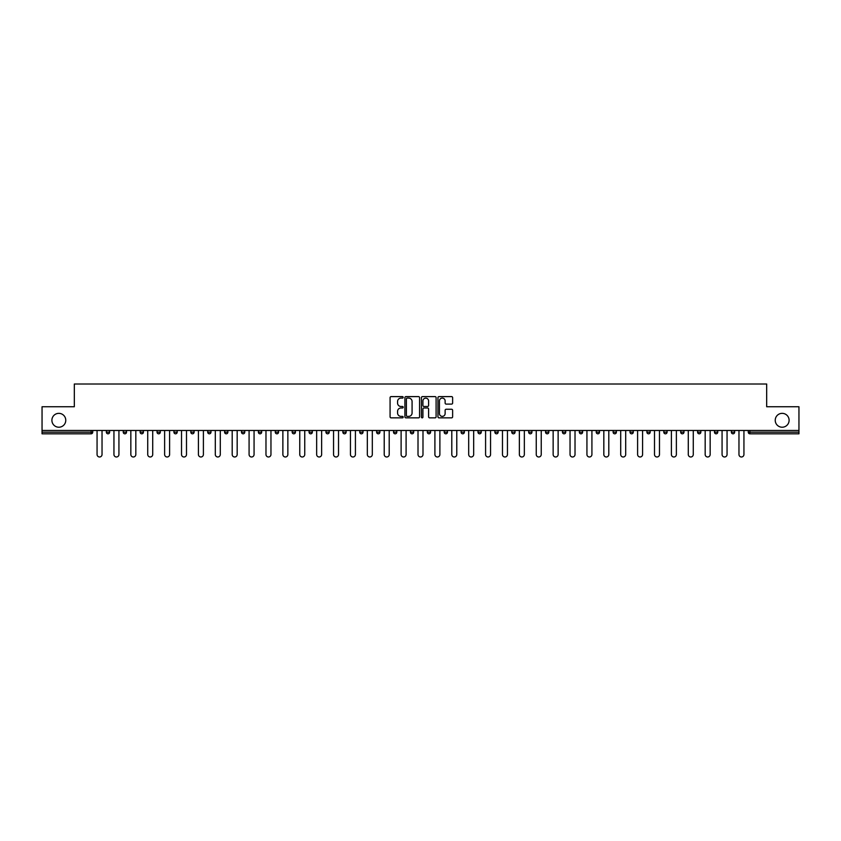 <?xml version="1.0" encoding="UTF-8"?>
<svg xmlns="http://www.w3.org/2000/svg" width="841" height="841" viewBox="0 0 841 841"><rect width="100%" height="100%" fill="white"/><g stroke="black" fill="none" stroke-linecap="round" stroke-linejoin="round"><path stroke-width="1.26" d="M775.234 420.279A6.928 6.928 0 0 0 782.162 427.217A6.928 6.928 0 0 0 789.1 420.279A6.928 6.928 0 0 0 782.162 413.351A6.928 6.928 0 0 0 775.234 420.279M51.9 420.279A6.928 6.928 0 0 0 58.838 427.217A6.928 6.928 0 0 0 65.766 420.279A6.928 6.928 0 0 0 58.838 413.351A6.928 6.928 0 0 0 51.9 420.279M403.175 397.351A0.746 0.746 0 0 0 402.429 396.605L391.139 396.605A1.062 1.062 0 0 0 390.077 397.667L390.077 416.8A1.062 1.062 0 0 0 391.139 417.861L402.429 417.861A0.746 0.746 0 0 0 403.175 417.115A0.746 0.746 0 0 0 402.429 416.379L400.968 416.379A3.406 3.406 0 0 1 397.572 412.973L397.572 411.386A3.406 3.406 0 0 1 400.968 407.98L402.429 407.98A0.746 0.746 0 0 0 403.175 407.233A0.746 0.746 0 0 0 402.429 406.487L400.968 406.487A3.406 3.406 0 0 1 397.572 403.091L397.572 401.493A3.406 3.406 0 0 1 400.968 398.098L402.429 398.098A0.746 0.746 0 0 0 403.175 397.351M451.564 404.101A1.062 1.062 0 0 0 452.626 403.039L452.626 397.667A1.062 1.062 0 0 0 451.564 396.605L439.023 396.605A1.062 1.062 0 0 0 437.961 397.667L437.961 416.8A1.062 1.062 0 0 0 439.023 417.861L451.564 417.861A1.062 1.062 0 0 0 452.626 416.8L452.626 410.313A1.062 1.062 0 0 0 451.564 409.252L446.193 409.252A1.062 1.062 0 0 0 445.131 410.313L445.131 413.53A2.838 2.838 0 0 1 442.292 416.379A2.838 2.838 0 0 1 439.444 413.53L439.444 400.936A2.838 2.838 0 0 1 442.292 398.098A2.838 2.838 0 0 1 445.131 400.936L445.131 403.039A1.062 1.062 0 0 0 446.193 404.101L451.564 404.101M42.05 430.466L42.05 406.75L74.323 406.75L74.323 384.011L766.677 384.011L766.677 406.75L798.95 406.75L798.95 430.466L42.05 430.466L42.05 432.19L91.101 432.19L91.101 430.466M419.575 397.667A1.062 1.062 0 0 0 418.503 396.605L405.961 396.605A1.062 1.062 0 0 0 404.899 397.667L404.899 416.8A1.062 1.062 0 0 0 405.961 417.861L418.503 417.861A1.062 1.062 0 0 0 419.575 416.8L419.575 397.667M422.497 396.605L435.039 396.605A1.062 1.062 0 0 1 436.101 397.667L436.101 416.8A1.062 1.062 0 0 1 435.039 417.861L429.667 417.861A1.062 1.062 0 0 1 428.605 416.8L428.605 409.041A1.062 1.062 0 0 0 427.543 407.98L423.98 407.98A1.062 1.062 0 0 0 422.918 409.041L422.918 417.115A0.746 0.746 0 0 1 422.171 417.861A0.746 0.746 0 0 1 421.425 417.115L421.425 397.667A1.062 1.062 0 0 1 422.497 396.605M92.731 430.466L92.731 432.19A1.629 1.629 0 0 1 91.101 433.819L42.05 433.819L42.05 432.19M798.95 430.466L798.95 433.819L749.899 433.819A1.629 1.629 0 0 1 748.269 432.19L748.269 430.466M106.365 430.466L106.365 432.19L106.365 430.466M91.101 433.819A1.629 1.629 0 0 0 92.731 432.19A1.629 1.629 0 0 1 91.101 433.819L91.101 432.19L92.731 432.19M109.614 432.19A1.629 1.629 0 0 1 107.995 433.819A1.629 1.629 0 0 0 109.614 432.19A1.629 1.629 0 0 1 107.995 433.819A1.629 1.629 0 0 1 106.365 432.19L109.614 432.19L109.614 430.466M123.259 430.466L123.259 432.19L123.259 430.466M126.507 430.466L126.507 432.19L126.507 430.466M140.153 430.466L140.153 432.19L140.153 430.466M143.401 430.466L143.401 432.19A1.629 1.629 0 0 1 141.782 433.819A1.629 1.629 0 0 1 140.153 432.19A1.629 1.629 0 0 0 141.782 433.819A1.629 1.629 0 0 0 143.401 432.19A1.629 1.629 0 0 1 141.782 433.819A1.629 1.629 0 0 1 140.153 432.19L143.401 432.19M160.295 430.466L160.295 432.19L157.046 432.19A1.629 1.629 0 0 0 158.676 433.819A1.629 1.629 0 0 1 157.046 432.19L157.046 430.466M173.94 430.466L173.94 432.19L173.94 430.466M177.188 430.466L177.188 432.19L177.188 430.466M190.833 430.466L190.833 432.19L190.833 430.466M194.082 430.466L194.082 432.19A1.629 1.629 0 0 1 192.452 433.819A1.629 1.629 0 0 1 190.833 432.19L194.082 432.19A1.629 1.629 0 0 1 192.452 433.819M210.975 430.466L210.975 432.19A1.629 1.629 0 0 1 209.346 433.819A1.629 1.629 0 0 1 207.727 432.19L207.727 430.466M224.621 430.466L224.621 432.19L224.621 430.466M227.869 430.466L227.869 432.19L227.869 430.466M244.752 430.466L244.752 432.19L241.504 432.19A1.629 1.629 0 0 0 243.133 433.819A1.629 1.629 0 0 1 241.504 432.19L241.504 430.466M261.646 430.466L261.646 432.19A1.629 1.629 0 0 1 260.027 433.819A1.629 1.629 0 0 1 258.397 432.19L258.397 430.466M275.291 430.466L275.291 432.19L275.291 430.466M278.539 430.466L278.539 432.19A1.629 1.629 0 0 1 276.92 433.819A1.629 1.629 0 0 1 275.291 432.19L278.539 432.19A1.629 1.629 0 0 1 276.92 433.819M292.184 430.466L292.184 432.19L292.184 430.466M295.433 430.466L295.433 432.19A1.629 1.629 0 0 1 293.803 433.819A1.629 1.629 0 0 1 292.184 432.19L295.433 432.19A1.629 1.629 0 0 1 293.803 433.819M312.326 430.466L312.326 432.19L309.078 432.19A1.629 1.629 0 0 0 310.697 433.819A1.629 1.629 0 0 1 309.078 432.19L309.078 430.466M329.22 430.466L329.22 432.19A1.629 1.629 0 0 1 327.591 433.819A1.629 1.629 0 0 1 325.972 432.19L325.972 430.466M342.865 430.466L342.865 432.19L342.865 430.466M346.114 430.466L346.114 432.19A1.629 1.629 0 0 1 344.484 433.819A1.629 1.629 0 0 1 342.865 432.19A1.629 1.629 0 0 0 344.484 433.819A1.629 1.629 0 0 1 342.865 432.19L346.114 432.19A1.629 1.629 0 0 1 344.484 433.819M362.997 430.466L362.997 432.19A1.629 1.629 0 0 1 361.378 433.819A1.629 1.629 0 0 1 359.748 432.19L359.748 430.466M376.642 432.19A1.629 1.629 0 0 0 378.271 433.819A1.629 1.629 0 0 0 379.89 432.19L379.89 430.466L379.89 432.19L376.642 432.19A1.629 1.629 0 0 0 378.271 433.819A1.629 1.629 0 0 1 376.642 432.19L376.642 430.466M393.535 430.466L393.535 432.19L393.535 430.466M396.784 430.466L396.784 432.19A1.629 1.629 0 0 1 395.165 433.819A1.629 1.629 0 0 1 393.535 432.19A1.629 1.629 0 0 0 395.165 433.819A1.629 1.629 0 0 1 393.535 432.19L396.784 432.19A1.629 1.629 0 0 1 395.165 433.819M410.429 430.466L410.429 432.19L410.429 430.466M413.677 430.466L413.677 432.19A1.629 1.629 0 0 1 412.058 433.819A1.629 1.629 0 0 1 410.429 432.19L413.677 432.19A1.629 1.629 0 0 1 412.058 433.819M427.323 430.466L427.323 432.19L427.323 430.466M430.571 430.466L430.571 432.19A1.629 1.629 0 0 1 428.942 433.819A1.629 1.629 0 0 1 427.323 432.19L430.571 432.19A1.629 1.629 0 0 1 428.942 433.819M447.465 430.466L447.465 432.19A1.629 1.629 0 0 1 445.835 433.819A1.629 1.629 0 0 1 444.216 432.19L444.216 430.466M461.11 430.466L461.11 432.19L461.11 430.466M464.358 430.466L464.358 432.19L464.358 430.466M478.003 432.19L481.252 432.19A1.629 1.629 0 0 1 479.622 433.819A1.629 1.629 0 0 0 481.252 432.19L481.252 430.466L481.252 432.19A1.629 1.629 0 0 1 479.622 433.819A1.629 1.629 0 0 1 478.003 432.19L478.003 430.466M494.886 430.466L494.886 432.19L494.886 430.466M498.135 430.466L498.135 432.19A1.629 1.629 0 0 1 496.516 433.819A1.629 1.629 0 0 1 494.886 432.19L498.135 432.19A1.629 1.629 0 0 1 496.516 433.819M515.028 430.466L515.028 432.19L511.78 432.19A1.629 1.629 0 0 0 513.409 433.819A1.629 1.629 0 0 1 511.78 432.19L511.78 430.466M528.674 430.466L528.674 432.19L528.674 430.466M531.922 430.466L531.922 432.19A1.629 1.629 0 0 1 530.303 433.819A1.629 1.629 0 0 1 528.674 432.19A1.629 1.629 0 0 0 530.303 433.819A1.629 1.629 0 0 1 528.674 432.19L531.922 432.19A1.629 1.629 0 0 1 530.303 433.819M545.567 432.19A1.629 1.629 0 0 0 547.197 433.819A1.629 1.629 0 0 0 548.816 432.19L548.816 430.466L548.816 432.19L545.567 432.19A1.629 1.629 0 0 0 547.197 433.819A1.629 1.629 0 0 1 545.567 432.19L545.567 430.466M565.709 430.466L565.709 432.19A1.629 1.629 0 0 1 564.08 433.819A1.629 1.629 0 0 1 562.461 432.19L562.461 430.466M582.603 430.466L582.603 432.19L579.354 432.19A1.629 1.629 0 0 0 580.973 433.819A1.629 1.629 0 0 1 579.354 432.19L579.354 430.466M599.496 430.466L599.496 432.19A1.629 1.629 0 0 1 597.867 433.819A1.629 1.629 0 0 1 596.248 432.19L596.248 430.466M616.379 430.466L616.379 432.19L613.131 432.19A1.629 1.629 0 0 0 614.76 433.819A1.629 1.629 0 0 1 613.131 432.19L613.131 430.466M633.273 430.466L633.273 432.19A1.629 1.629 0 0 1 631.654 433.819A1.629 1.629 0 0 1 630.025 432.19L630.025 430.466M650.167 430.466L650.167 432.19A1.629 1.629 0 0 1 648.548 433.819A1.629 1.629 0 0 1 646.918 432.19L646.918 430.466M667.06 430.466L667.06 432.19A1.629 1.629 0 0 1 665.441 433.819A1.629 1.629 0 0 1 663.812 432.19L663.812 430.466M683.954 430.466L683.954 432.19A1.629 1.629 0 0 1 682.324 433.819A1.629 1.629 0 0 1 680.705 432.19L680.705 430.466M700.847 430.466L700.847 432.19L697.599 432.19A1.629 1.629 0 0 0 699.218 433.819A1.629 1.629 0 0 1 697.599 432.19L697.599 430.466M717.741 430.466L717.741 432.19L714.493 432.19A1.629 1.629 0 0 0 716.112 433.819A1.629 1.629 0 0 1 714.493 432.19L714.493 430.466M734.635 430.466L734.635 432.19A1.629 1.629 0 0 1 733.005 433.819A1.629 1.629 0 0 1 731.386 432.19L731.386 430.466M124.888 433.819A1.629 1.629 0 0 1 123.259 432.19L126.507 432.19A1.629 1.629 0 0 1 124.888 433.819A1.629 1.629 0 0 0 126.507 432.19M160.295 432.19A1.629 1.629 0 0 1 158.676 433.819A1.629 1.629 0 0 0 160.295 432.19A1.629 1.629 0 0 1 158.676 433.819A1.629 1.629 0 0 1 157.046 432.19M175.559 433.819A1.629 1.629 0 0 1 173.94 432.19A1.629 1.629 0 0 0 175.559 433.819A1.629 1.629 0 0 0 177.188 432.19A1.629 1.629 0 0 1 175.559 433.819A1.629 1.629 0 0 1 173.94 432.19L177.188 432.19A1.629 1.629 0 0 1 175.559 433.819M226.24 433.819A1.629 1.629 0 0 1 224.621 432.19L227.869 432.19A1.629 1.629 0 0 1 226.24 433.819A1.629 1.629 0 0 0 227.869 432.19M243.133 433.819A1.629 1.629 0 0 0 244.752 432.19A1.629 1.629 0 0 1 243.133 433.819A1.629 1.629 0 0 1 241.504 432.19M310.697 433.819A1.629 1.629 0 0 0 312.326 432.19A1.629 1.629 0 0 1 310.697 433.819A1.629 1.629 0 0 1 309.078 432.19M462.729 433.819A1.629 1.629 0 0 1 461.11 432.19L464.358 432.19A1.629 1.629 0 0 1 462.729 433.819A1.629 1.629 0 0 0 464.358 432.19M515.028 432.19A1.629 1.629 0 0 1 513.409 433.819A1.629 1.629 0 0 0 515.028 432.19A1.629 1.629 0 0 1 513.409 433.819A1.629 1.629 0 0 1 511.78 432.19M580.973 433.819A1.629 1.629 0 0 0 582.603 432.19A1.629 1.629 0 0 1 580.973 433.819A1.629 1.629 0 0 1 579.354 432.19M616.379 432.19A1.629 1.629 0 0 1 614.76 433.819A1.629 1.629 0 0 0 616.379 432.19A1.629 1.629 0 0 1 614.76 433.819A1.629 1.629 0 0 1 613.131 432.19M665.441 433.819A1.629 1.629 0 0 0 667.06 432.19A1.629 1.629 0 0 1 665.441 433.819M699.218 433.819A1.629 1.629 0 0 0 700.847 432.19A1.629 1.629 0 0 1 699.218 433.819A1.629 1.629 0 0 1 697.599 432.19M716.112 433.819A1.629 1.629 0 0 0 717.741 432.19A1.629 1.629 0 0 1 716.112 433.819A1.629 1.629 0 0 1 714.493 432.19M407.139 398.098A0.746 0.746 0 0 0 406.392 398.834L406.392 415.633A0.746 0.746 0 0 0 407.139 416.379L408.673 416.379A3.406 3.406 0 0 0 412.079 412.973L412.079 401.493A3.406 3.406 0 0 0 408.673 398.098L407.139 398.098M428.605 400.989A2.838 2.838 0 0 0 425.756 398.15A2.838 2.838 0 0 0 422.918 400.989L422.918 405.425A1.062 1.062 0 0 0 423.98 406.487L427.543 406.487A1.062 1.062 0 0 0 428.605 405.425L428.605 400.989M97.062 430.466L97.062 454.497A2.491 2.491 0 0 0 99.553 456.989A2.491 2.491 0 0 0 102.034 454.497L102.034 430.466M113.945 430.466L113.945 454.497A2.491 2.491 0 0 0 116.436 456.989A2.491 2.491 0 0 0 118.928 454.497L118.928 430.466M130.839 430.466L130.839 454.497A2.491 2.491 0 0 0 133.33 456.989A2.491 2.491 0 0 0 135.821 454.497L135.821 430.466M147.732 430.466L147.732 454.497A2.491 2.491 0 0 0 150.224 456.989A2.491 2.491 0 0 0 152.715 454.497L152.715 430.466M164.626 430.466L164.626 454.497A2.491 2.491 0 0 0 167.117 456.989A2.491 2.491 0 0 0 169.609 454.497L169.609 430.466M181.519 430.466L181.519 454.497A2.491 2.491 0 0 0 184.011 456.989A2.491 2.491 0 0 0 186.502 454.497L186.502 430.466M198.413 430.466L198.413 454.497A2.491 2.491 0 0 0 200.904 456.989A2.491 2.491 0 0 0 203.396 454.497L203.396 430.466M215.307 430.466L215.307 454.497A2.491 2.491 0 0 0 217.798 456.989A2.491 2.491 0 0 0 220.289 454.497L220.289 430.466M232.2 430.466L232.2 454.497A2.491 2.491 0 0 0 234.681 456.989A2.491 2.491 0 0 0 237.173 454.497L237.173 430.466M249.083 430.466L249.083 454.497A2.491 2.491 0 0 0 251.575 456.989A2.491 2.491 0 0 0 254.066 454.497L254.066 430.466M265.977 430.466L265.977 454.497A2.491 2.491 0 0 0 268.468 456.989A2.491 2.491 0 0 0 270.96 454.497L270.96 430.466M282.87 430.466L282.87 454.497A2.491 2.491 0 0 0 285.362 456.989A2.491 2.491 0 0 0 287.853 454.497L287.853 430.466M299.764 430.466L299.764 454.497A2.491 2.491 0 0 0 302.255 456.989A2.491 2.491 0 0 0 304.747 454.497L304.747 430.466M316.658 430.466L316.658 454.497A2.491 2.491 0 0 0 319.149 456.989A2.491 2.491 0 0 0 321.64 454.497L321.64 430.466M333.551 430.466L333.551 454.497A2.491 2.491 0 0 0 336.043 456.989A2.491 2.491 0 0 0 338.534 454.497L338.534 430.466M350.445 430.466L350.445 454.497A2.491 2.491 0 0 0 352.936 456.989A2.491 2.491 0 0 0 355.417 454.497L355.417 430.466M367.328 430.466L367.328 454.497A2.491 2.491 0 0 0 369.819 456.989A2.491 2.491 0 0 0 372.311 454.497L372.311 430.466M384.221 430.466L384.221 454.497A2.491 2.491 0 0 0 386.713 456.989A2.491 2.491 0 0 0 389.204 454.497L389.204 430.466M401.115 430.466L401.115 454.497A2.491 2.491 0 0 0 403.606 456.989A2.491 2.491 0 0 0 406.098 454.497L406.098 430.466M418.009 430.466L418.009 454.497A2.491 2.491 0 0 0 420.5 456.989A2.491 2.491 0 0 0 422.991 454.497L422.991 430.466M434.902 430.466L434.902 454.497A2.491 2.491 0 0 0 437.394 456.989A2.491 2.491 0 0 0 439.885 454.497L439.885 430.466M451.796 430.466L451.796 454.497A2.491 2.491 0 0 0 454.287 456.989A2.491 2.491 0 0 0 456.779 454.497L456.779 430.466M468.689 430.466L468.689 454.497A2.491 2.491 0 0 0 471.181 456.989A2.491 2.491 0 0 0 473.672 454.497L473.672 430.466M485.583 430.466L485.583 454.497A2.491 2.491 0 0 0 488.064 456.989A2.491 2.491 0 0 0 490.555 454.497L490.555 430.466M502.466 430.466L502.466 454.497A2.491 2.491 0 0 0 504.957 456.989A2.491 2.491 0 0 0 507.449 454.497L507.449 430.466M519.36 430.466L519.36 454.497A2.491 2.491 0 0 0 521.851 456.989A2.491 2.491 0 0 0 524.342 454.497L524.342 430.466M536.253 430.466L536.253 454.497A2.491 2.491 0 0 0 538.745 456.989A2.491 2.491 0 0 0 541.236 454.497L541.236 430.466M553.147 430.466L553.147 454.497A2.491 2.491 0 0 0 555.638 456.989A2.491 2.491 0 0 0 558.13 454.497L558.13 430.466M570.04 430.466L570.04 454.497A2.491 2.491 0 0 0 572.532 456.989A2.491 2.491 0 0 0 575.023 454.497L575.023 430.466M586.934 430.466L586.934 454.497A2.491 2.491 0 0 0 589.425 456.989A2.491 2.491 0 0 0 591.917 454.497L591.917 430.466M603.827 430.466L603.827 454.497A2.491 2.491 0 0 0 606.319 456.989A2.491 2.491 0 0 0 608.8 454.497L608.8 430.466M620.711 430.466L620.711 454.497A2.491 2.491 0 0 0 623.202 456.989A2.491 2.491 0 0 0 625.693 454.497L625.693 430.466M637.604 430.466L637.604 454.497A2.491 2.491 0 0 0 640.096 456.989A2.491 2.491 0 0 0 642.587 454.497L642.587 430.466M654.498 430.466L654.498 454.497A2.491 2.491 0 0 0 656.989 456.989A2.491 2.491 0 0 0 659.481 454.497L659.481 430.466M671.391 430.466L671.391 454.497A2.491 2.491 0 0 0 673.883 456.989A2.491 2.491 0 0 0 676.374 454.497L676.374 430.466M688.285 430.466L688.285 454.497A2.491 2.491 0 0 0 690.776 456.989A2.491 2.491 0 0 0 693.268 454.497L693.268 430.466M705.178 430.466L705.178 454.497A2.491 2.491 0 0 0 707.67 456.989A2.491 2.491 0 0 0 710.161 454.497L710.161 430.466M722.072 430.466L722.072 454.497A2.491 2.491 0 0 0 724.564 456.989A2.491 2.491 0 0 0 727.055 454.497L727.055 430.466M738.966 430.466L738.966 454.497A2.491 2.491 0 0 0 741.447 456.989A2.491 2.491 0 0 0 743.938 454.497L743.938 430.466M749.899 430.466L749.899 432.19L798.95 432.19M748.269 432.19L749.899 432.19L749.899 433.819M209.346 433.819A1.629 1.629 0 0 0 210.975 432.19L207.727 432.19M260.027 433.819A1.629 1.629 0 0 0 261.646 432.19L258.397 432.19M327.591 433.819A1.629 1.629 0 0 0 329.22 432.19L325.972 432.19M361.378 433.819A1.629 1.629 0 0 0 362.997 432.19L359.748 432.19M378.271 433.819A1.629 1.629 0 0 0 379.89 432.19M445.835 433.819A1.629 1.629 0 0 0 447.465 432.19L444.216 432.19M547.197 433.819A1.629 1.629 0 0 0 548.816 432.19M564.08 433.819A1.629 1.629 0 0 0 565.709 432.19L562.461 432.19M597.867 433.819A1.629 1.629 0 0 0 599.496 432.19L596.248 432.19M631.654 433.819A1.629 1.629 0 0 0 633.273 432.19L630.025 432.19M648.548 433.819A1.629 1.629 0 0 0 650.167 432.19L646.918 432.19M667.06 432.19L663.812 432.19M682.324 433.819A1.629 1.629 0 0 0 683.954 432.19L680.705 432.19M733.005 433.819A1.629 1.629 0 0 0 734.635 432.19L731.386 432.19"/></g></svg>
